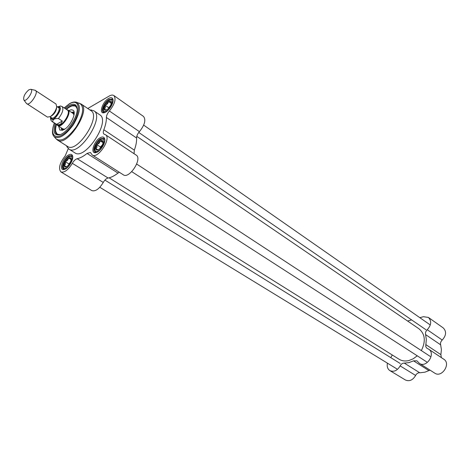 <?xml version="1.0" encoding="UTF-8"?>
<svg xmlns="http://www.w3.org/2000/svg" width="470" height="470" viewBox="0 0 470 470"><rect width="100%" height="100%" fill="white"/><g stroke="black" fill="none" stroke-linecap="round" stroke-linejoin="round"><path stroke-width="0.7" d="M417.248 355.808L413.177 358.816L408.753 360.578C405.111 361.406 401.885 360.96 399.065 359.233L109.087 177.819M136.782 136.359L419.005 328.812C425.127 334.035 425.908 341.302 421.361 350.608M419.828 317.679L423.405 316.704L428.37 317.42C431.754 320.957 431.378 325.058 427.242 329.723C425.744 331.18 425.197 332.807 425.597 334.593L426.314 339.393L425.738 346.466L426.548 347.982L428.693 349.204C436.078 353.605 426.437 368.404 419.446 363.398L416.896 360.819L413.535 360.848L428.887 370.601L424.945 372.17L420.327 372.751L419.681 372.716L404.253 363.081C402.502 363.104 401.133 364.038 400.14 365.901C397.291 370.689 393.86 372.252 389.865 370.595C387.58 369.003 386.763 366.518 387.421 363.146M413.535 360.848L408.882 362.652L404.253 363.081M425.597 334.593L440.637 344.821L441.395 349.562L440.884 354.644L425.755 344.557M411.638 319.906L407.572 321.016M390.764 357.629L392.291 354.991M440.637 344.821C440.226 343.059 440.754 341.461 442.229 340.033C446.294 335.474 446.635 331.432 443.239 327.913L428.37 317.42M441.348 357.605L440.884 354.644M419.446 363.398L434.779 373.162C441.777 378.162 451.218 363.663 443.839 359.256L428.693 349.204M428.887 370.601L430.103 370.19M389.865 370.595L405.44 380.001C409.435 381.669 412.825 380.16 415.615 375.46C416.585 373.638 417.942 372.728 419.681 372.716M57.152 124.903L57.775 125.608C61.705 128.745 72.386 112.448 67.962 110.062L67.069 109.769M26.426 103.424L47.458 117.112L50.384 116.584C53.633 114.122 55.742 110.902 56.706 106.931L56.036 104.029L35.027 90.252M62.293 121.031C61.388 124.297 59.49 125.402 56.611 124.35L52.758 121.871C52.587 119.433 54.479 118.317 58.439 118.522L62.293 121.031L56.611 124.35M60.595 105.997L57.428 106.913M50.625 117.2C50.278 119.045 50.795 120.526 52.182 121.636L57.516 125.073C61.312 128.104 71.64 112.342 67.369 110.039L62.081 106.531L60.313 105.979M26.778 103.764C29.863 106.273 39.022 92.302 35.508 90.446M28.87 89.817C24.887 93.354 23.2 96.708 23.811 99.887C25.991 103.001 34.469 90.064 30.762 89.282L28.87 89.817M108.764 108.2L110.497 105.656M106.502 109.974L104.399 109.416L105.362 107.736L105.257 105.327L107.483 103.823L108.641 101.573L110.45 102.102L111.196 101.884L111.337 102.689M111.231 103.617L111.314 102.307C110.121 96.426 100.092 111.126 105.944 110.168C108.441 109.111 110.203 106.925 111.231 103.617M108.641 101.573L111.273 103.406M110.503 105.644L108.664 107.683L108.494 108.488M105.257 105.327L108.664 107.683M68.826 164.7L70.347 162.273L68.873 163.883L68.632 164.929M66.499 166.674L64.372 165.963L65.418 164.177L65.353 161.721L67.562 160.241L68.667 158.079L71.064 158.831C69.636 153.132 60.23 168.072 66.011 166.868C68.309 165.822 69.96 163.701 70.97 160.505L71.064 158.831M68.667 158.079L71.105 159.594M65.353 161.721L68.873 163.883M100.239 148.232L102.501 144.766M98.259 149.736L95.968 149.043L96.985 147.233L96.891 144.713L99.182 143.18L100.363 140.924L102.942 141.446L103.071 142.193M102.954 143.315L103.042 141.817C101.643 135.548 91.456 151.14 97.742 149.924C100.216 148.826 101.955 146.622 102.954 143.315M100.363 140.924L103.053 142.686M102.519 144.725L100.421 147.004L100.145 148.332M96.891 144.713L100.421 147.004M61.094 127.746L61.676 129.268L63.221 130.025M74.184 113.264L72.885 112.16L71.24 112.236M58.609 126.142L59.884 130.178L64.067 129.597C70.623 126.177 76.957 112.324 72.997 110.162L71.176 109.751L68.773 110.603M75.74 105.973L72.163 105.873M55.636 131.142L57.164 134.379C55.16 132.569 54.931 129.238 56.471 124.397M57.587 140.142L67.574 146.44C76.945 153.86 101.502 116.396 91.004 110.691L81.222 104.07C91.591 109.675 66.805 147.486 57.587 140.142L56.224 138.997C61.306 142.128 68.021 138.033 76.363 126.712C83.419 114.539 84.512 106.725 79.636 103.277L79.401 103.2M66.928 146.663L68.849 149.049C78.925 157.015 105.186 116.954 93.912 110.814L90.863 109.986M68.849 149.049L74.836 152.809C85 160.828 111.114 120.984 99.758 114.786L93.912 110.814M134.062 153.696L134.338 150.13L103.829 129.779C105.603 125.138 106.461 121.037 106.408 117.477L136.588 138.004C136.611 135.93 137.557 133.815 139.425 131.659C144.748 124.938 146.117 119.868 143.526 116.454L113.875 95.539C116.319 98.888 114.821 104.04 109.387 110.99C107.489 113.223 106.496 115.385 106.408 117.477M134.338 150.13C136 145.583 136.752 141.541 136.588 138.004M77.192 158.719C75.453 159.218 73.825 160.752 72.327 163.331C68.144 170.052 64.325 172.907 60.865 171.891L91.844 190.597C95.41 191.707 99.217 188.993 103.265 182.448C104.722 179.939 106.326 178.465 108.088 178.024L77.192 158.719C80.2 158.102 83.484 156.34 87.056 153.437L117.982 173.083L119.327 172.261M108.088 178.024C111.137 177.501 114.433 175.856 117.982 173.083M68.279 148.614L65.265 155.758C59.678 163.02 58.209 168.395 60.865 171.891M87.778 108.505L109.099 96.103C111.12 94.958 112.712 94.77 113.875 95.539M55.207 123.587C52.781 131.676 54.15 135.431 59.32 134.849C67.081 133.48 78.86 115.502 77.039 107.806C76.111 103.858 73.355 103.147 68.785 105.674L65.066 108.517M65.982 109.122L69.249 106.672C71.892 105.127 73.984 104.839 75.517 105.809L77.145 108.723L77.039 107.806M60.242 134.561L56.894 134.226C54.79 132.616 54.538 129.268 56.13 124.18M103.829 129.779C103.042 131.941 103.106 133.398 104.011 134.132L105.497 134.743C111.76 138.162 97.883 159.412 92.255 155.018L90.422 152.48L87.056 153.437M92.255 155.018L123.334 174.811C129.203 179.334 142.674 158.701 136.194 155.112L105.497 134.743M104.892 112.483L103.283 112.23C100.545 110.709 104.575 101.808 109.058 99.434L112.277 99.058L113.07 100.474M108.605 98.447C102.384 101.737 98.43 114.398 104.211 112.7C108.112 112.001 113.769 103.717 113.035 99.775C112.594 97.566 111.114 97.12 108.605 98.447M96.791 152.315L94.958 152.11C91.938 150.535 96.109 140.977 100.786 138.673L103.923 138.38L104.839 139.96M100.322 137.663C93.765 140.894 89.794 154.63 96.086 152.568C100.122 151.681 105.591 143.309 104.787 139.243C104.317 136.958 102.824 136.429 100.322 137.663M65.042 169.2L63.45 169.03C60.518 167.608 64.66 158.061 69.125 155.875L71.904 155.593L72.744 156.921M68.673 154.9C62.492 157.932 58.445 171.45 64.372 169.447C68.244 168.577 73.584 160.082 72.68 156.246C72.21 154.248 70.87 153.802 68.673 154.9M442.229 340.033L427.242 329.723M400.14 365.901L415.615 375.46M50.419 116.56C54.262 114.498 56.359 111.296 56.706 106.948M56.465 108.012C55.66 111.243 53.938 113.881 51.295 115.908M56.764 106.479L58.497 107.618C61.382 109.169 54.297 119.973 51.747 117.923L50.014 116.807M51.265 117.617C52.734 124.45 64.866 105.903 58.01 107.301M57.728 107.113C66.047 104.552 51.964 126.072 50.977 117.43M52.182 121.636L52.758 121.871M58.439 118.522C62.639 113.035 63.85 109.034 62.081 106.531M108.852 100.327C114.533 96.949 112.336 107.742 106.643 110.967C100.974 114.234 103.247 103.529 108.852 100.327M112.988 100.122L112.636 99.775C112.395 99.141 111.184 99.24 109.005 100.075C103.594 104.082 102.701 109.316 102.989 110.033L104.076 112.312M68.914 156.792C74.336 153.772 71.804 164.982 66.37 167.831C60.965 170.733 63.568 159.63 68.914 156.792M72.65 156.598L72.292 156.281C71.863 155.77 70.8 155.84 69.102 156.51C68.456 155.87 62.586 163.19 63.062 165.992C63.192 167.919 63.585 168.942 64.243 169.071M100.592 139.608C106.379 136.388 104.017 147.833 98.218 150.888C92.443 153.984 94.881 142.639 100.592 139.608M104.722 139.496L104.305 139.096C103.987 138.521 102.812 138.597 100.774 139.32C94.928 143.585 94.229 149.143 94.552 149.83L95.768 152.162M61.676 128.116L62.704 129.309L64.425 129.379M74.072 114.627L73.32 113.082L71.816 112.618M77.15 108.917C75.735 104.493 72.133 104.64 66.346 109.363M56.5 124.421C54.491 131.606 55.801 134.966 60.424 134.49M74.037 111.872L72.909 112.165M61.699 129.303L61.887 130.454M56.112 138.873L54.068 136.582C58.92 139.555 65.353 135.613 73.355 124.744C80.129 113.064 81.198 105.568 76.557 102.266L81.222 104.07M54.379 123.052C48.275 138.18 59.267 141.787 70.371 127.405C81.645 113.223 80.441 96.908 69.172 104.04L64.243 107.971M139.425 131.659L109.387 110.99M72.327 163.331L103.265 182.448M53.95 136.453L54.068 136.582C53.692 135.677 50.496 134.191 54.309 123.005M73.996 115.103L73.22 113.552L67.962 110.062M64.831 129.121L63.098 129.033L57.775 125.608M23.811 99.887L26.479 103.488M30.762 89.282L35.138 90.275M106.249 110.08L105.944 110.168M112.947 99.992L112.636 99.775M66.311 166.762L66.011 166.868M72.609 156.481L72.292 156.281M103.071 142.14L103.042 141.817M98.083 149.812L97.742 149.924M104.663 139.337L104.305 139.096M61.676 129.268L62.451 130.313M72.885 112.16L74.137 112.448M75.735 105.967C73.279 104.869 70.142 105.997 66.317 109.346M66.511 145.77L67.139 147.116M89.935 109.968L91.468 110.004M60.207 134.573L59.32 134.849M113.07 100.257L113.035 99.775M104.716 112.547L104.211 112.7M104.834 139.778L104.787 139.243M96.644 152.374L96.086 152.568M72.733 156.71L72.68 156.246M64.866 169.276L64.372 169.447M76.557 102.266C74.466 101.626 72.063 102.137 69.337 103.794L64.178 107.924M429.686 324.547L143.679 125.12M426.014 329.787L138.756 132.452M430.273 356.448L136.688 164.054M426.725 361.918L131.741 171.656M400.223 363.504L104.916 180.098M396.915 368.956L99.81 187.277"/></g></svg>
